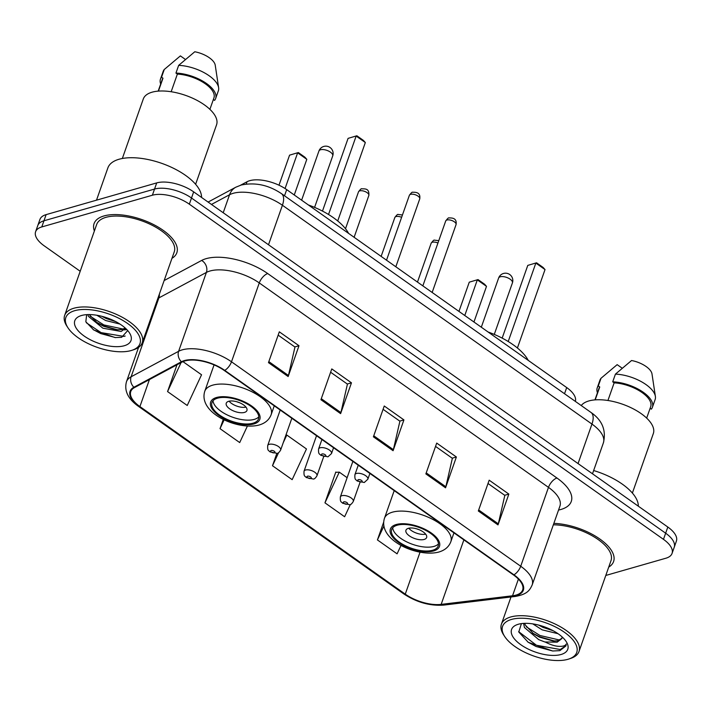 <?xml version="1.0" encoding="UTF-8"?>
<svg xmlns="http://www.w3.org/2000/svg" width="712" height="712" viewBox="0 0 712 712"><rect width="100%" height="100%" fill="white"/><g stroke="black" fill="none" stroke-linecap="round" stroke-linejoin="round"><path stroke-width="1.07" d="M240.558 185.227L247.037 181.747A27.421 12.318 19.4 0 1 249.734 180.679A27.421 12.318 19.4 0 1 286.687 189.623L566.699 387.568A27.421 12.318 19.4 0 1 575.358 401.399M605.787 575.456L665.871 558.226A27.421 12.318 -160.6 0 0 672.057 553.42L676.4 541.102A27.421 12.318 -160.6 0 0 667.82 527.04L193.664 191.857A27.421 12.318 -160.6 0 0 156.711 182.904L46.129 214.624A27.421 12.318 -160.6 0 0 39.943 219.421L37.772 225.579A27.421 12.318 -160.6 0 1 43.957 220.782A27.421 12.318 -160.6 0 0 37.772 225.579L35.6 231.738A27.421 12.318 -160.6 0 0 44.18 245.809L80.198 271.263M672.057 553.42A27.421 12.318 -160.6 0 0 663.477 539.358L189.33 204.175A27.421 12.318 -160.6 0 0 152.377 195.221L154.54 189.063L43.957 220.782L154.54 189.063A27.421 12.318 -160.6 0 1 191.501 198.016A27.421 12.318 -160.6 0 0 154.54 189.063L156.711 182.904M663.477 539.358L665.649 533.199L191.501 198.016L665.649 533.199A27.421 12.318 -160.6 0 1 674.228 547.261A27.421 12.318 -160.6 0 0 665.649 533.199L667.82 527.04M103.97 215.95A43.868 19.713 -160.6 0 0 94.064 223.63A43.868 19.713 -160.6 0 0 94.376 231.008A43.868 19.713 -160.6 0 1 94.064 223.63A43.868 19.713 -160.6 0 1 103.97 215.95A43.868 19.713 -160.6 0 1 153.249 224.396A43.868 19.713 -160.6 0 1 176.825 252.778A43.868 19.713 -160.6 0 0 153.249 224.396A43.868 19.713 -160.6 0 0 103.97 215.95M184.871 360.957A29.245 13.145 19.4 0 1 224.289 370.507L513.494 574.958A29.245 13.145 19.4 0 1 522.653 589.963A29.245 13.145 19.4 0 1 512.533 595.775L441.164 604.381A29.245 13.145 19.4 0 1 405.262 594.146L139.917 406.57A29.245 13.145 19.4 0 1 130.759 391.564A29.245 13.145 19.4 0 1 134.479 387.586L181.987 362.105A29.245 13.145 19.4 0 1 184.871 360.957M184.346 360.592A29.975 13.466 -160.6 0 0 181.391 361.758L133.883 387.248A29.975 13.466 -160.6 0 0 139.454 406.694L404.799 594.271A29.975 13.466 -160.6 0 0 441.6 604.773L512.969 596.158A29.975 13.466 -160.6 0 0 513.957 574.824L224.743 370.382A29.975 13.466 -160.6 0 0 184.346 360.592M488.014 483.493L504.826 495.383L498.311 523.845A7.316 3.489 125.3 0 1 497.999 524.895L508.849 494.084L489.18 480.182L478.331 510.985L497.999 524.895M504.683 495.285L508.849 494.084M435.548 446.406L452.36 458.297L445.846 486.759A7.316 3.489 125.3 0 1 445.543 487.809L456.383 456.997L436.714 443.087L425.865 473.898L445.543 487.809M452.218 458.19L456.383 456.997M278.152 335.138L294.964 347.029L288.449 375.491A7.316 3.489 125.3 0 1 288.146 376.541L298.995 345.729L279.318 331.828L268.469 362.63L288.146 376.541M294.83 346.931L298.995 345.729M330.617 372.234L347.429 384.115L340.915 412.577A7.316 3.489 125.3 0 1 340.612 413.627L351.461 382.825L331.783 368.914L320.934 399.717L340.612 413.627M347.287 384.017L351.461 382.825M383.083 409.32L399.895 421.201L393.38 449.664A7.316 3.489 125.3 0 1 393.077 450.714L403.927 419.911L384.249 406L373.399 436.812L393.077 450.714M399.752 421.103L403.927 419.911M171.966 258.331A43.868 19.713 -160.6 0 0 176.825 252.778A43.868 19.713 -160.6 0 1 171.966 258.331M608.733 567.09A43.868 19.713 -160.6 0 0 613.593 561.537A43.868 19.713 -160.6 0 0 597.137 537.204A43.868 19.713 -160.6 0 0 553.856 523.373A43.868 19.713 -160.6 0 1 597.137 537.204A43.868 19.713 -160.6 0 1 613.593 561.537A43.868 19.713 -160.6 0 1 608.733 567.09M152.377 195.221L41.786 226.941A27.421 12.318 -160.6 0 0 35.6 231.738M383.652 522.216L377.422 539.927L397.091 553.838L401.034 545.383M223.292 419.377L220.026 428.66L239.704 442.57L247.384 426.096M176.994 364.784L167.56 391.573L187.238 405.484L201.549 374.779L182.957 361.634M336.197 472.314L335.806 472.029L324.957 502.841L344.626 516.743L350.331 504.514M276.834 453.419L272.491 465.746L292.16 479.657L306.48 448.961L286.811 435.05L285.913 435.103M272.491 465.746L278.588 452.672M283.207 442.766L286.811 435.05M220.026 428.66L224.155 419.804M167.56 391.573L181.079 362.595M347.127 477.69L339.277 472.136L335.699 472.341M358.029 488.023L358.768 485.922M324.957 502.841L339.277 472.136M377.422 539.927L383.884 526.061M131.097 350.562A39.302 17.658 -160.6 0 0 131.987 350.286A39.302 17.658 -160.6 0 0 127.145 323.159A39.302 17.658 -160.6 0 0 74.698 310.69A39.302 17.658 -160.6 0 0 67.907 327.716A39.302 17.658 -160.6 0 0 131.097 350.562M131.987 350.286L133.883 349.663A41.127 18.476 -160.6 0 0 142.24 342.748A41.127 18.476 -160.6 0 0 120.132 316.146A41.127 18.476 -160.6 0 0 73.932 308.225A41.127 18.476 -160.6 0 0 64.65 315.425A41.127 18.476 -160.6 0 0 66.821 326.043L67.907 327.716M142.24 342.748L174.244 251.87A41.127 18.476 -160.6 0 0 152.137 225.259A41.127 18.476 -160.6 0 0 105.937 217.338A41.127 18.476 -160.6 0 0 96.654 224.538L64.65 315.425M201.558 197.438A49.359 22.179 -160.6 0 0 171.263 167.213A49.359 22.179 -160.6 0 0 119.02 159.257A49.359 22.179 -160.6 0 0 107.877 167.899L96.512 200.17M195.613 184.292L216.564 124.796A38.849 17.453 -160.6 0 0 195.684 99.671A38.849 17.453 -160.6 0 0 152.056 92.195A38.849 17.453 -160.6 0 0 143.29 98.995L122.339 158.482M119.954 324.076L105.59 320.489L96.859 315.265M115.575 321.548L106.266 318.558L101.914 316.342M125.588 328.383L121.111 331.481L102.875 328.188L88.502 316.422L87.816 314.597M125.223 328.045L121.796 329.549L116.492 329.772L103.56 326.265L97.117 322.732L89.222 314.579M81.515 315.505A29.797 13.395 -160.6 0 0 80.839 315.719A29.797 13.395 -160.6 0 0 84.514 336.287A29.797 13.395 -160.6 0 0 124.28 345.738A29.797 13.395 -160.6 0 0 129.433 332.824A29.797 13.395 -160.6 0 0 81.515 315.505M86.677 314.66L85.823 321.762L93.744 329.985L115.077 337.577L121.654 337.31L127.546 330.751M158.438 91.109L162.977 78.213A27.421 12.318 -160.6 0 0 162.203 79.682L158.171 91.127M185.396 59.434L180.385 55.892L164.258 69.5A29.245 13.145 -160.6 0 0 163.19 71.378L160.476 79.076A29.245 13.145 -160.6 0 0 160.681 83.998M162.977 78.213L161.544 77.199A29.245 13.145 -160.6 0 0 160.476 79.076M161.544 77.199L164.258 69.5M209.898 109.345L213.929 97.9A27.421 12.318 -160.6 0 0 203.988 82.912A27.421 12.318 -160.6 0 0 177.377 74.084L171.165 91.732M213.36 99.52L214.579 100.383A29.245 13.145 -160.6 0 0 215.647 98.505L218.362 90.807A29.245 13.145 -160.6 0 0 218.62 87.665L215.229 65.175A18.281 8.215 -160.6 0 0 194.785 51.762L178.659 65.371L175.944 73.069L177.377 74.084M218.62 87.665A29.245 13.145 -160.6 0 0 178.659 65.371M215.647 98.505A29.245 13.145 -160.6 0 0 204.727 82.316A29.245 13.145 -160.6 0 0 175.944 73.069M125.179 336.019L123.817 336.393L101.104 332.62L86.392 322.803M123.372 329.104L103.819 324.921L90.21 316.235M115.655 337.622L100.766 333.59L93.094 329.54M126.754 329.522L124.591 329.932M117.64 329.843L103.48 325.882L96.165 322.064M114.561 321.032L102.715 316.555M217.525 398.195A24.68 11.089 -160.6 0 0 211.962 402.511A24.68 11.089 -160.6 0 0 225.223 418.478A24.68 11.089 -160.6 0 0 252.938 423.222A24.68 11.089 -160.6 0 0 258.509 418.905A24.68 11.089 -160.6 0 0 245.248 402.939A24.68 11.089 -160.6 0 0 217.525 398.195M213.03 400.723A24.68 11.089 -160.6 0 0 228.597 415.585A24.68 11.089 -160.6 0 0 254.3 419.377A24.68 11.089 -160.6 0 0 258.794 416.84M348.586 233.385A53.471 24.021 -160.6 0 0 308.394 204.967M356.854 135.77L348.088 138.368L356.854 135.77L363.414 140.406L365.336 142.542L356.151 136.054L328.526 214.49M348.088 138.368L322.474 211.09M365.336 142.542L337.719 220.969M298.337 152.555L289.57 155.154L298.337 152.555L304.896 157.192L306.81 159.328L297.634 152.84L285.067 188.529M289.57 155.154L278.988 185.2M306.81 159.328L294.261 194.981M228.721 401.292A10.965 4.931 -160.6 0 0 226.247 403.215A10.965 4.931 -160.6 0 0 232.139 410.308A10.965 4.931 -160.6 0 0 244.465 412.417A10.965 4.931 -160.6 0 0 246.939 410.504A10.965 4.931 -160.6 0 0 241.039 403.401A10.965 4.931 -160.6 0 0 228.721 401.292M229.113 401.194A10.965 4.931 -160.6 0 0 245.969 407.13M239.508 402.698A14.623 6.568 19.4 0 1 236.927 401.791M567.865 659.321A39.302 17.658 -160.6 0 0 568.755 659.045A39.302 17.658 -160.6 0 0 563.913 631.918A39.302 17.658 -160.6 0 0 511.465 619.449A39.302 17.658 -160.6 0 0 504.674 636.475A39.302 17.658 -160.6 0 0 567.865 659.321M568.755 659.045L570.65 658.413A41.127 18.476 -160.6 0 0 579.007 651.507A41.127 18.476 -160.6 0 0 556.9 624.896A41.127 18.476 -160.6 0 0 510.7 616.984A41.127 18.476 -160.6 0 0 501.417 624.184A41.127 18.476 -160.6 0 0 503.589 634.801L504.674 636.475M579.007 651.507L611.012 560.62A41.127 18.476 -160.6 0 0 594.823 537.337A41.127 18.476 -160.6 0 0 553.349 524.815M638.326 506.196A49.359 22.179 -160.6 0 0 593.648 470.534M632.381 493.051L653.331 433.555A38.849 17.453 -160.6 0 0 632.452 408.43A38.849 17.453 -160.6 0 0 588.824 400.954A38.849 17.453 -160.6 0 0 581.241 405.555M558.03 633.707L542.152 629.844L532.825 623.899M553.135 630.725L543.007 627.397L538.673 625.1M523.596 623.401L524.45 627.512L538.708 639.625L544.885 641.984L557.202 642.162L561.866 638.539L562.106 636.911M561.946 638.29L557.683 640.818L553.091 640.978L539.562 637.178L533.564 633.805L525.314 625.065L524.682 623.356M521.407 623.623L518.781 632.007L528.206 642.286L552.646 650.999L559.846 650.643L565.933 645.926L566.245 643.986C565.497 645.793 562.916 646.576 558.502 646.318C554.755 646.087 550.412 644.698 545.481 642.144M518.283 624.264A29.797 13.395 -160.6 0 0 517.606 624.477A29.797 13.395 -160.6 0 0 521.282 645.045A29.797 13.395 -160.6 0 0 561.047 654.497A29.797 13.395 -160.6 0 0 566.2 641.583A29.797 13.395 -160.6 0 0 518.283 624.264M595.205 399.859L599.744 386.972A27.421 12.318 -160.6 0 0 598.97 388.44L594.938 399.886M622.163 368.193L617.153 364.651L601.026 378.259A29.245 13.145 -160.6 0 0 599.958 380.128L597.243 387.835A29.245 13.145 -160.6 0 0 597.448 392.757M599.744 386.972L598.311 385.957A29.245 13.145 -160.6 0 0 597.243 387.835M598.311 385.957L601.026 378.259M646.665 418.104L650.697 406.659A27.421 12.318 -160.6 0 0 640.756 391.671A27.421 12.318 -160.6 0 0 614.144 382.842L607.932 400.491M650.127 408.27L651.346 409.142A29.245 13.145 -160.6 0 0 652.414 407.264L655.129 399.565A29.245 13.145 -160.6 0 0 655.387 396.415L651.996 373.933A18.281 8.215 -160.6 0 0 631.553 360.521L615.426 374.129L612.712 381.828L614.144 382.842M655.387 396.415A29.245 13.145 -160.6 0 0 615.426 374.129M652.414 407.264A29.245 13.145 -160.6 0 0 641.503 391.075A29.245 13.145 -160.6 0 0 612.712 381.828M565.987 645.757L560.246 649.504L536.456 645.259L518.648 631.633M559.952 640.124L539.901 635.478L526.257 626.747M552.779 651.017L536.02 646.478L527.912 642.082M554.506 641.049L539.465 636.697L532.398 632.977M551.836 630.049L539.625 625.35M397.216 525.216A24.68 11.089 -160.6 0 0 391.653 529.541A24.68 11.089 -160.6 0 0 404.914 545.499A24.68 11.089 -160.6 0 0 432.629 550.251A24.68 11.089 -160.6 0 0 438.2 545.935A24.68 11.089 -160.6 0 0 424.939 529.968A24.68 11.089 -160.6 0 0 397.216 525.216M392.721 527.752A24.68 11.089 -160.6 0 0 408.288 542.615A24.68 11.089 -160.6 0 0 433.991 546.398A24.68 11.089 -160.6 0 0 438.485 543.87M528.277 360.406A53.471 24.021 -160.6 0 0 488.085 331.997M536.545 262.799L527.779 265.398L536.545 262.799L543.105 267.436L545.027 269.572L535.842 263.084L508.217 341.52M527.779 265.398L502.165 338.12M545.027 269.572L517.41 347.99M478.028 279.585L469.261 282.175L478.028 279.585L484.587 284.222L486.501 286.358L477.325 279.869L464.767 315.514M469.261 282.175L458.964 311.411M486.501 286.358L473.952 322.002M408.412 528.322A10.965 4.931 -160.6 0 0 405.938 530.244A10.965 4.931 -160.6 0 0 411.83 537.337A10.965 4.931 -160.6 0 0 424.156 539.447A10.965 4.931 -160.6 0 0 426.63 537.524A10.965 4.931 -160.6 0 0 420.73 530.431A10.965 4.931 -160.6 0 0 408.412 528.322M408.804 528.224A10.965 4.931 -160.6 0 0 425.66 534.16M419.199 529.728A14.623 6.568 19.4 0 1 416.618 528.82M246.236 184.016L247.037 181.747M284.515 195.8L286.687 189.623M564.527 393.745L566.699 387.568M578.046 463.583L591.957 424.076A18.281 8.722 -54.7 0 0 590.996 412.453C602.236 420.205 606.375 430.324 603.402 442.828A36.561 16.429 -160.6 0 0 591.957 424.076L282.415 205.261A36.561 16.429 -160.6 0 0 233.144 193.326A36.561 16.429 -160.6 0 0 229.549 194.75L223.212 212.737M268.504 244.759L282.415 205.261A18.281 8.722 -54.7 0 0 281.454 193.637L590.996 412.453M46.129 214.624L41.786 226.941M193.664 191.857L189.33 204.175M208.109 202.066L235.823 187.203A18.281 15.112 61.8 0 0 229.549 194.75L211.473 204.442M164.134 280.564L201.647 260.441A45.702 20.532 19.4 0 1 267.739 273.577L556.953 478.019A9.14 4.361 -54.7 0 0 548.48 487.373L259.275 282.931A36.561 16.429 -160.6 0 0 210.004 270.996A36.561 16.429 -160.6 0 0 206.4 272.42L158.892 297.91A36.561 16.429 -160.6 0 0 157.797 298.559M556.953 478.019A45.702 20.532 19.4 0 1 560.949 509.463A45.702 20.532 19.4 0 1 558.546 510.05M559.926 506.125A36.561 16.429 -160.6 0 0 548.48 487.373L520.712 566.245A36.561 16.429 19.4 0 1 532.158 584.997L559.926 506.125M139.454 406.694A9.14 4.361 -54.7 0 1 138.395 406.303C128.026 398.934 124.048 390.746 126.469 381.739A36.561 16.429 19.4 0 1 131.115 376.773L178.623 351.292A36.561 16.429 19.4 0 1 182.227 349.859A36.561 16.429 19.4 0 1 231.498 361.794A9.14 4.361 125.3 0 1 224.743 370.382M181.391 361.758A9.14 7.556 61.8 0 1 178.623 351.292L206.4 272.42A9.14 7.556 -118.2 0 0 201.647 260.441M404.799 594.271A9.14 4.361 125.3 0 1 403.74 593.879C416.582 602.343 429.923 606.081 443.763 605.093L515.141 596.478C527.503 594.271 529.701 590.195 532.158 584.997M441.6 604.773A9.14 6.043 83.1 0 0 443.763 605.093M159.337 294.19A9.14 7.556 -118.2 0 1 158.892 297.91L131.115 376.773A9.14 7.556 61.8 0 0 133.883 387.248M512.969 596.158A9.14 6.043 83.1 0 0 515.141 596.478M513.957 574.824A9.14 4.361 -54.7 0 0 520.712 566.245L231.498 361.794L259.275 282.931A9.14 4.361 -54.7 0 1 267.739 273.577M405.262 594.146L420.027 552.227M441.164 604.381L463.877 539.883M512.533 595.775L518.407 579.087M139.917 406.57L149.422 379.576M393.38 449.664L373.755 435.797M340.915 412.577L321.29 398.702M288.449 375.491L268.825 361.616M445.846 486.759L426.221 472.884M498.311 523.845L478.687 509.97M253.926 423.925A26.05 11.704 -160.6 0 0 251.648 406A26.05 11.704 -160.6 0 0 216.546 397.492A26.05 11.704 -160.6 0 0 218.824 415.416A26.05 11.704 -160.6 0 0 253.926 423.925M212.701 385.156A35.191 15.815 19.4 0 1 252.226 391.929A35.191 15.815 19.4 0 1 271.138 414.695C269.198 419.795 265.202 423.231 259.159 425.002C238.333 430.707 197.927 413.298 204.753 391.315A35.191 15.815 19.4 0 1 212.701 385.156M330.43 152.145A7.316 3.284 19.4 0 1 332.718 155.901A7.316 7.316 0 0 0 330.048 147.5A7.316 7.316 0 0 0 318.923 151.042A7.316 3.284 19.4 0 1 320.578 149.76A7.316 3.284 19.4 0 1 330.43 152.145M433.617 550.946A26.05 11.704 -160.6 0 0 431.339 533.03A26.05 11.704 -160.6 0 0 396.237 524.522A26.05 11.704 -160.6 0 0 398.515 542.446A26.05 11.704 -160.6 0 0 433.617 550.946M392.392 512.186A35.191 15.815 19.4 0 1 431.917 518.959A35.191 15.815 19.4 0 1 450.829 541.725C448.889 546.825 444.893 550.26 438.85 552.031C418.024 557.736 377.618 540.319 384.444 518.345A35.191 15.815 19.4 0 1 392.392 512.186M510.121 279.175A7.316 3.284 19.4 0 1 512.409 282.922A7.316 7.316 0 0 0 509.739 274.529A7.316 7.316 0 0 0 498.614 278.072A7.316 3.284 19.4 0 1 500.269 276.79A7.316 3.284 19.4 0 1 510.121 279.175M410.619 194.332A5.482 2.465 -160.6 0 0 409.382 195.284C411.18 192.845 412.266 191.831 412.631 192.249C416.769 192.107 420.676 192.934 419.724 198.933A5.482 2.465 -160.6 0 0 416.778 195.382A5.482 2.465 -160.6 0 0 410.619 194.332M321.913 439.526L318.584 448.987A6.853 3.079 19.4 0 1 320.133 447.795A6.853 3.079 19.4 0 1 327.832 449.112A6.853 3.079 19.4 0 1 331.516 453.544L333.554 447.75M322.055 453.962A2.287 1.023 -160.6 0 0 322.251 455.529A2.287 1.023 -160.6 0 0 325.331 456.276A2.287 1.023 -160.6 0 0 325.135 454.701A2.287 1.023 -160.6 0 0 322.055 453.962M446.949 220.008A5.482 2.465 -160.6 0 0 445.712 220.969C447.519 218.531 448.605 217.516 448.969 217.934C453.099 217.792 457.006 218.611 456.054 224.618A5.482 2.465 -160.6 0 0 453.108 221.067A5.482 2.465 -160.6 0 0 446.949 220.008M358.243 465.212L354.914 474.673A6.853 3.079 19.4 0 1 356.463 473.471A6.853 3.079 19.4 0 1 364.161 474.797A6.853 3.079 19.4 0 1 367.846 479.229L369.884 473.436M358.385 479.639A2.287 1.023 -160.6 0 0 358.581 481.214A2.287 1.023 -160.6 0 0 361.66 481.962A2.287 1.023 -160.6 0 0 361.465 480.386A2.287 1.023 -160.6 0 0 358.385 479.639M358.501 191.831C360.299 189.392 361.385 188.377 361.758 188.796C365.363 188.947 369.386 188.315 368.843 195.471A5.482 2.465 -160.6 0 0 365.897 191.929A5.482 2.465 -160.6 0 0 359.738 190.869A5.482 2.465 -160.6 0 0 358.501 191.831L345.498 228.739M269.252 444.332A6.853 3.079 19.4 0 1 276.95 445.65A6.853 3.079 19.4 0 1 280.635 450.082C279.238 452.351 278.045 453.437 277.066 453.357L269.982 451.88C268.647 450.144 267.374 451.266 267.703 445.534A6.853 3.079 19.4 0 1 269.252 444.332M274.449 452.814A2.287 1.023 -160.6 0 0 274.253 451.248A2.287 1.023 -160.6 0 0 271.174 450.5A2.287 1.023 -160.6 0 0 271.37 452.075A2.287 1.023 -160.6 0 0 274.449 452.814M401.621 217.32A5.482 2.465 -160.6 0 0 396.068 216.555A5.482 2.465 -160.6 0 0 394.831 217.516L381.134 256.391M305.582 470.018A6.853 3.079 19.4 0 1 313.28 471.335A6.853 3.079 19.4 0 1 316.965 475.767C315.567 478.028 314.384 479.123 313.396 479.043L306.32 477.565C304.976 475.83 303.704 476.951 304.033 471.211A6.853 3.079 19.4 0 1 305.582 470.018M310.779 478.5A2.287 1.023 -160.6 0 0 310.583 476.933A2.287 1.023 -160.6 0 0 307.504 476.186A2.287 1.023 -160.6 0 0 307.7 477.752A2.287 1.023 -160.6 0 0 310.779 478.5M437.951 243.006A5.482 2.465 -160.6 0 0 432.398 242.24A5.482 2.465 -160.6 0 0 431.161 243.192L417.472 282.077M341.911 495.694A6.853 3.079 19.4 0 1 349.61 497.021A6.853 3.079 19.4 0 1 353.294 501.453C351.897 503.713 350.713 504.808 349.726 504.728L342.65 503.242C341.306 501.506 340.033 502.627 340.363 496.896A6.853 3.079 19.4 0 1 341.911 495.694M347.118 504.185A2.287 1.023 -160.6 0 0 346.913 502.61A2.287 1.023 -160.6 0 0 343.834 501.871A2.287 1.023 -160.6 0 0 344.038 503.437A2.287 1.023 -160.6 0 0 347.118 504.185M235.823 187.203L241.226 185.022C255.243 182.139 268.647 185.013 281.454 193.637M603.402 442.828L592.5 473.8M138.395 406.303L403.74 593.879M126.469 381.739L138.573 347.367M274.253 405.84L271.138 414.695M214.063 364.891L204.753 391.315M314.588 207.388L332.718 155.901M301.621 200.179L318.923 151.042M510.993 596.985L501.417 624.184M453.953 532.861L450.829 541.725M394.208 490.63L384.444 518.345M494.279 334.418L512.409 282.922M481.312 327.208L498.614 278.072M409.382 195.284L386.518 260.2M318.584 448.987C318.255 454.719 319.528 453.606 320.863 455.333L327.947 456.819L331.516 453.544M419.724 198.933L395.827 266.778M445.712 220.969L422.848 285.886M354.914 474.673C354.585 480.404 355.858 479.283 357.193 481.018L364.277 482.505L367.846 479.229M456.054 224.618L432.157 292.463M368.843 195.471L354.113 237.292M291.84 418.264L280.635 450.082M280.199 410.041L267.703 445.534M402.449 214.971L398.088 214.481C397.723 214.063 396.637 215.069 394.831 217.516M323.675 456.703L316.965 475.767M316.529 435.717L304.033 471.211M438.779 240.656L434.418 240.158C434.053 239.739 432.967 240.754 431.161 243.192M360.014 482.389L353.294 501.453M352.867 461.403L340.363 496.896"/></g></svg>
